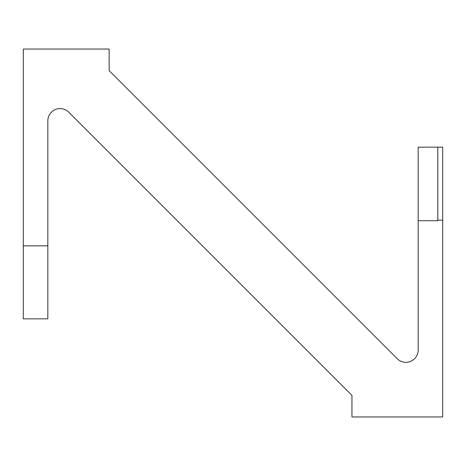<?xml version="1.0" encoding="UTF-8"?>
<svg xmlns="http://www.w3.org/2000/svg" width="466" height="466" viewBox="0 0 466 466"><rect width="100%" height="100%" fill="white"/><g stroke="black" fill="none" stroke-linecap="round" stroke-linejoin="round"><path stroke-width="0.7" d="M303.389 264.886L397.236 358.733A12.262 12.262 0 0 0 418.171 350.065L418.171 220.738L437.79 220.738L437.79 220.156L442.7 220.156L442.7 362.991L442.7 220.156L437.79 220.156L437.79 147.157L437.79 220.738L418.171 220.738L418.171 147.157L442.7 147.157L442.7 220.156L442.7 147.157L418.171 147.157L437.79 147.157L418.171 147.157L418.171 350.065A12.262 12.262 0 0 1 397.236 358.733L308.294 269.791M307.327 268.824L303.867 265.364M196.209 239.623L68.764 112.172A12.262 12.262 0 0 0 47.829 120.845L47.829 318.843L23.3 318.843L47.829 318.843L47.829 120.845A12.262 12.262 0 0 1 68.764 112.172L154.997 198.411M155.982 199.39L157.007 200.421M397.236 358.733L109.143 70.64L109.143 49.052L23.3 49.052L109.143 49.052L109.143 70.64M68.764 112.172L351.952 395.36L351.952 416.948L442.7 416.948L351.952 416.948L351.952 395.36M442.7 362.991L442.7 416.948L442.7 362.991M23.3 245.844L23.3 49.052L23.3 245.844L47.829 245.844L23.3 245.844L23.3 318.843L23.3 245.844"/></g></svg>

